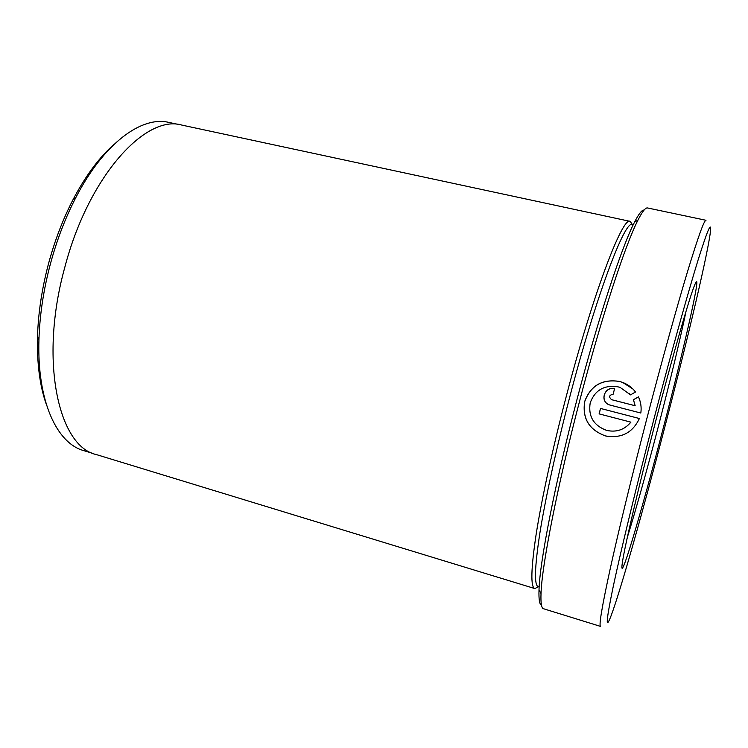 <?xml version="1.0" encoding="UTF-8"?>
<svg xmlns="http://www.w3.org/2000/svg" width="748" height="748" viewBox="0 0 748 748"><rect width="100%" height="100%" fill="white"/><g stroke="black" fill="none" stroke-linecap="round" stroke-linejoin="round"><path stroke-width="1.12" d="M655.687 421.208C672.031 358.329 688.001 302.594 693.733 287.428C704.607 258.125 685.449 343.182 663.242 428.099C641.597 511.716 617.811 592.164 622.495 561.776C624.907 545.376 638.82 485.91 655.687 421.208M627.32 537.41C636.09 509.117 646.412 472.222 658.277 426.734C670.489 379.675 679.764 341.116 686.094 311.056M632.855 388.969L622.71 382.452L619.54 381.461C602.28 378.853 590.686 385.538 584.749 401.517C582.168 418.347 589.031 429.801 605.347 435.878L606.693 436.206M629.012 393.168L630.405 394.748M630.499 394.869L620.307 387.529L618.044 386.838C604.225 384.734 594.931 390.091 590.191 402.91C588.115 416.374 593.603 425.537 606.647 430.409L606.675 430.409C616.436 432.522 624.496 429.763 630.854 422.153L599.101 413.878L600.513 408.436L639.39 418.515C632.63 432.812 621.373 438.627 605.618 435.953L605.3 435.869C588.975 429.791 582.112 418.328 584.693 401.489C590.64 385.501 602.243 378.806 619.503 381.424L622.673 382.415C627.853 384.407 632.135 387.604 635.51 392.008L630.499 394.869M630.854 422.153L630.882 422.171C624.552 429.773 616.492 432.522 606.721 430.427L606.647 430.409M541.477 605.179C539.514 604.468 538.691 599.419 539.009 590.032C539.691 562.412 554.894 483.685 576.979 399.554C598.213 318.003 622.065 245.97 634.538 222.119C638.829 213.76 642.008 209.749 644.065 210.095M579.831 400.227C557.372 485.789 541.823 565.722 541.019 593.538C540.654 603.122 541.477 608.189 543.487 608.732L600.541 626.403C598.755 625.852 601.972 606.656 610.209 568.826C618.577 530.865 632.228 474.728 647.095 417.636C661.625 361.854 676.454 308.419 687.169 272.796C697.94 237.397 704.214 219.893 706 220.286L647.553 207.963C645.533 207.458 642.354 211.488 638.007 220.034C625.534 244.11 601.42 317.292 579.831 400.227M46.264 404.201C39.803 385.846 36.876 363.35 37.503 336.703C38.232 312.87 41.944 288.382 48.639 263.24C54.894 240.173 63.066 218.912 73.136 199.454C85.562 175.874 99.054 157.641 113.64 144.747M179.239 124.636L168.833 122.401C141.849 115.772 104 142.868 75.819 197.594C65.413 217.715 56.97 239.715 50.481 263.614C43.552 289.644 39.7 314.992 38.943 339.639C36.933 401.152 56.82 443.237 83.617 450.586L93.799 453.69M653.808 419.497C636.455 486.181 620.905 550.444 613.285 586.273C606.048 621.102 605.328 630.901 611.116 615.679C620.56 590.649 643.467 509.229 664.299 429.062C685.626 347.147 705.99 261.894 710.011 234.797C712.32 219.005 708.384 227.27 698.211 259.593C687.87 292.982 670.834 354.113 653.808 419.497M633.191 224.858L632.266 224.662C625.188 219.258 596.072 295.684 569.49 397.992C556.288 448.501 545.395 498.561 539.888 532.987C534.624 567.423 534.081 585.329 538.251 586.703L539.158 586.984M632.462 224.709L630.171 221.371C622.804 215.835 593.071 293.216 566.086 397.057C552.688 448.304 541.692 499.112 536.185 534.044C530.94 568.966 530.491 587.143 534.82 588.564L538.457 586.769M534.82 588.564L96.361 454.578C58.578 446.715 38.887 360.648 64.805 267.317C88.629 175.874 145.897 114.089 181.914 125.103L630.171 221.371M611.668 399.694L635.136 405.725L633.434 399.731L638.446 396.861C640.84 401.994 641.634 407.38 640.821 413.027L609.751 404.995C599.429 402.125 604.262 385.8 614.547 388.838L613.108 394.261C609.153 395.056 608.61 396.842 611.471 399.638L611.471 399.638M638.465 396.898L633.463 399.759L635.164 405.743L611.705 399.722M614.538 388.866C605.431 386.155 599.625 399.731 608.002 404.219M639.381 418.525L600.513 408.436M600.56 408.455L599.157 413.887M539.009 590.032L541.019 593.538M37.503 336.703L38.943 339.639M73.136 199.454L75.819 197.594M634.538 222.119L638.007 220.034"/></g></svg>
